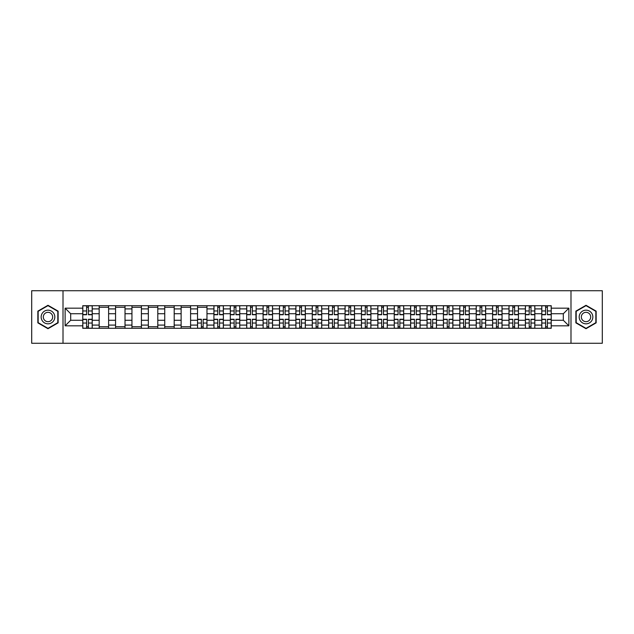 <?xml version="1.0" encoding="UTF-8"?>
<svg xmlns="http://www.w3.org/2000/svg" width="634" height="634" viewBox="0 0 634 634"><rect width="100%" height="100%" fill="white"/><g stroke="black" fill="none" stroke-linecap="round" stroke-linejoin="round"><path stroke-width="0.95" d="M570.988 343.271L602.3 343.271L602.3 290.729L31.7 290.729L31.7 343.271L570.988 343.271L570.988 290.729M99.166 328.293L99.166 308.909L92.231 308.909L92.231 328.293M92.231 308.909L92.231 305.707M99.166 308.909L99.166 305.707M108.62 305.707L108.62 328.293M115.554 328.293L115.554 305.707M125.017 305.707L125.017 328.293M131.951 328.293L131.951 305.707M141.406 305.707L141.406 328.293M148.34 328.293L148.34 305.707M157.803 305.707L157.803 328.293M164.737 328.293L164.737 305.707M174.192 305.707L174.192 328.293M181.126 328.293L181.126 305.707M190.588 305.707L190.588 328.293M197.523 328.293L197.523 305.707M206.977 305.707L206.977 328.293M213.912 328.293L213.912 305.707M223.374 305.707L223.374 328.293M230.308 328.293L230.308 305.707M239.763 305.707L239.763 328.293M246.697 328.293L246.697 305.707M256.16 305.707L256.16 328.293M263.094 328.293L263.094 305.707M272.549 305.707L272.549 328.293M279.483 328.293L279.483 305.707M288.946 305.707L288.946 328.293M295.88 328.293L295.88 305.707M305.334 305.707L305.334 328.293M312.269 328.293L312.269 305.707M321.731 305.707L321.731 328.293M328.666 328.293L328.666 305.707M338.12 305.707L338.12 328.293M345.054 328.293L345.054 305.707M354.517 305.707L354.517 328.293M361.451 328.293L361.451 305.707M370.906 305.707L370.906 328.293M377.84 328.293L377.84 305.707M387.303 305.707L387.303 328.293M394.237 328.293L394.237 305.707M403.692 305.707L403.692 328.293M410.626 328.293L410.626 305.707M420.088 305.707L420.088 328.293M427.023 328.293L427.023 305.707M436.477 305.707L436.477 328.293M443.412 328.293L443.412 305.707M452.874 305.707L452.874 328.293M459.809 328.293L459.809 305.707M469.263 305.707L469.263 328.293M476.197 328.293L476.197 305.707M485.66 305.707L485.66 328.293M492.594 328.293L492.594 305.707M502.049 305.707L502.049 328.293M508.983 328.293L508.983 305.707M518.446 305.707L518.446 328.293M525.38 328.293L525.38 305.707M534.834 305.707L534.834 328.293M541.769 328.293L541.769 305.707M541.769 320.257L534.834 320.257M525.38 320.257L518.446 320.257M508.983 320.257L502.049 320.257M492.594 320.257L485.66 320.257M476.197 320.257L469.263 320.257M459.809 320.257L452.874 320.257M443.412 320.257L436.477 320.257M427.023 320.257L420.088 320.257M410.626 320.257L403.692 320.257M394.237 320.257L387.303 320.257M377.84 320.257L370.906 320.257M361.451 320.257L354.517 320.257M345.054 320.257L338.12 320.257M328.666 320.257L321.731 320.257M312.269 320.257L305.334 320.257M295.88 320.257L288.946 320.257M279.483 320.257L272.549 320.257M263.094 320.257L256.16 320.257M246.697 320.257L239.763 320.257M230.308 320.257L223.374 320.257M213.912 320.257L206.977 320.257M197.523 320.257L190.588 320.257M181.126 320.257L174.192 320.257M164.737 320.257L157.803 320.257M148.34 320.257L141.406 320.257M131.951 320.257L125.017 320.257M115.554 320.257L108.62 320.257M99.166 320.257L92.231 320.257M541.769 313.743L534.834 313.743M525.38 313.743L518.446 313.743M508.983 313.743L502.049 313.743M492.594 313.743L485.66 313.743M476.197 313.743L469.263 313.743M459.809 313.743L452.874 313.743M443.412 313.743L436.477 313.743M427.023 313.743L420.088 313.743M410.626 313.743L403.692 313.743M394.237 313.743L387.303 313.743M377.84 313.743L370.906 313.743M361.451 313.743L354.517 313.743M345.054 313.743L338.12 313.743M328.666 313.743L321.731 313.743M312.269 313.743L305.334 313.743M295.88 313.743L288.946 313.743M279.483 313.743L272.549 313.743M263.094 313.743L256.16 313.743M246.697 313.743L239.763 313.743M230.308 313.743L223.374 313.743M213.912 313.743L206.977 313.743M197.523 313.743L190.588 313.743M181.126 313.743L174.192 313.743M164.737 313.743L157.803 313.743M148.34 313.743L141.406 313.743M131.951 313.743L125.017 313.743M115.554 313.743L108.62 313.743M99.166 313.743L92.231 313.743M70.683 320.257L82.769 320.257L82.769 313.743L70.683 313.743L70.683 320.257L65.12 325.828L65.12 308.172L82.769 308.172L82.769 313.743M551.231 313.743L551.231 320.257L563.317 320.257L563.317 313.743L551.231 313.743L551.231 305.707L82.769 305.707L82.769 308.172M551.231 308.172L568.88 308.172L568.88 325.828L551.231 325.828L551.231 320.257M82.769 320.257L82.769 328.293L551.231 328.293L551.231 325.828M82.769 325.828L65.12 325.828M63.012 343.271L63.012 290.729M58.13 311.143L47.986 305.287L37.85 311.143L37.85 322.857L47.986 328.713L58.13 322.857L58.13 311.143M596.15 311.143L586.014 305.287L575.87 311.143L575.87 322.857L586.014 328.713L596.15 322.857L596.15 311.143M88.395 326.724L86.604 326.724M86.604 307.276L88.395 307.276M108.62 326.724L99.166 326.724M99.166 307.276L108.62 307.276M125.017 326.724L115.554 326.724M115.554 307.276L125.017 307.276M141.406 326.724L131.951 326.724M131.951 307.276L141.406 307.276M157.803 326.724L148.34 326.724M148.34 307.276L157.803 307.276M174.192 326.724L164.737 326.724M164.737 307.276L174.192 307.276M190.588 326.724L181.126 326.724M181.126 307.276L190.588 307.276M203.142 326.724L201.358 326.724M197.523 307.276L206.977 307.276M219.538 326.724L217.747 326.724M217.747 307.276L219.538 307.276M235.927 326.724L234.144 326.724M234.144 307.276L235.927 307.276M252.324 326.724L250.533 326.724M250.533 307.276L252.324 307.276M268.713 326.724L266.93 326.724M266.93 307.276L268.713 307.276M285.11 326.724L283.319 326.724M283.319 307.276L285.11 307.276M301.499 326.724L299.716 326.724M299.716 307.276L301.499 307.276M317.896 326.724L316.104 326.724M316.104 307.276L317.896 307.276M334.284 326.724L332.501 326.724M332.501 307.276L334.284 307.276M350.681 326.724L348.89 326.724M348.89 307.276L350.681 307.276M367.07 326.724L365.287 326.724M365.287 307.276L367.07 307.276M383.467 326.724L381.676 326.724M381.676 307.276L383.467 307.276M399.856 326.724L398.073 326.724M398.073 307.276L399.856 307.276M416.253 326.724L414.462 326.724M414.462 307.276L416.253 307.276M432.642 326.724L430.858 326.724M430.858 307.276L432.642 307.276M449.038 326.724L447.247 326.724M447.247 307.276L449.038 307.276M465.427 326.724L463.644 326.724M463.644 307.276L465.427 307.276M481.824 326.724L480.033 326.724M480.033 307.276L481.824 307.276M498.213 326.724L496.43 326.724M496.43 307.276L498.213 307.276M514.61 326.724L512.819 326.724M512.819 307.276L514.61 307.276M530.999 326.724L529.216 326.724M529.216 307.276L530.999 307.276M547.396 326.724L545.605 326.724M545.605 307.276L547.396 307.276M65.12 308.172L70.683 313.743M563.317 320.257L568.88 325.828M563.317 313.743L568.88 308.172M88.395 314.741L88.395 305.81L92.176 305.81L92.176 314.741L88.395 314.741M86.604 307.173L88.395 307.173M89.917 305.81L82.824 305.81L82.824 314.741L86.604 314.741L86.604 305.81L85.083 305.81M86.604 319.259L86.604 328.19L82.824 328.19L82.824 319.259L86.604 319.259M88.395 326.827L86.604 326.827M85.083 328.19L92.176 328.19L92.176 319.259L88.395 319.259L88.395 328.19L89.917 328.19M42.074 320.416A6.831 6.831 0 0 0 51.402 322.912A6.831 6.831 0 0 0 53.906 313.584A6.831 6.831 0 0 0 44.57 311.088A6.831 6.831 0 0 0 42.074 320.416M43.936 319.338A4.676 4.676 0 0 0 50.324 321.05A4.676 4.676 0 0 0 52.036 314.662A4.676 4.676 0 0 0 45.648 312.95A4.676 4.676 0 0 0 43.936 319.338M47.986 305.651L57.813 311.326L57.813 322.674L47.986 328.349L38.159 322.674L38.159 311.326L47.986 305.651M580.094 320.416A6.831 6.831 0 0 0 589.43 322.912A6.831 6.831 0 0 0 591.926 313.584A6.831 6.831 0 0 0 582.598 311.088A6.831 6.831 0 0 0 580.094 320.416M581.964 319.338A4.676 4.676 0 0 0 588.352 321.05A4.676 4.676 0 0 0 590.064 314.662A4.676 4.676 0 0 0 583.676 312.95A4.676 4.676 0 0 0 581.964 319.338M586.014 305.651L595.841 311.326L595.841 322.674L586.014 328.349L576.187 322.674L576.187 311.326L586.014 305.651M219.538 314.741L219.538 305.81L223.319 305.81L223.319 314.741L219.538 314.741M217.747 307.173L219.538 307.173M221.06 305.81L213.967 305.81L213.967 314.741L217.747 314.741L217.747 305.81L216.226 305.81M235.927 314.741L235.927 305.81L239.715 305.81L239.715 314.741L235.927 314.741M234.144 307.173L235.927 307.173M237.449 305.81L230.356 305.81L230.356 314.741L234.144 314.741L234.144 305.81L232.615 305.81M252.324 314.741L252.324 305.81L256.104 305.81L256.104 314.741L252.324 314.741M250.533 307.173L252.324 307.173M253.846 305.81L246.753 305.81L246.753 314.741L250.533 314.741L250.533 305.81L249.011 305.81M268.713 314.741L268.713 305.81L272.501 305.81L272.501 314.741L268.713 314.741M266.93 307.173L268.713 307.173M270.235 305.81L263.142 305.81L263.142 314.741L266.93 314.741L266.93 305.81L265.408 305.81M285.11 314.741L285.11 305.81L288.89 305.81L288.89 314.741L285.11 314.741M283.319 307.173L285.11 307.173M286.631 305.81L279.539 305.81L279.539 314.741L283.319 314.741L283.319 305.81L281.797 305.81M301.499 314.741L301.499 305.81L305.287 305.81L305.287 314.741L301.499 314.741M299.716 307.173L301.499 307.173M303.02 305.81L295.927 305.81L295.927 314.741L299.716 314.741L299.716 305.81L298.194 305.81M317.896 314.741L317.896 305.81L321.676 305.81L321.676 314.741L317.896 314.741M316.104 307.173L317.896 307.173M319.417 305.81L312.324 305.81L312.324 314.741L316.104 314.741L316.104 305.81L314.583 305.81M334.284 314.741L334.284 305.81L338.073 305.81L338.073 314.741L334.284 314.741M332.501 307.173L334.284 307.173M335.806 305.81L328.713 305.81L328.713 314.741L332.501 314.741L332.501 305.81L330.98 305.81M350.681 314.741L350.681 305.81L354.461 305.81L354.461 314.741L350.681 314.741M348.89 307.173L350.681 307.173M352.203 305.81L345.11 305.81L345.11 314.741L348.89 314.741L348.89 305.81L347.369 305.81M367.07 314.741L367.07 305.81L370.858 305.81L370.858 314.741L367.07 314.741M365.287 307.173L367.07 307.173M368.592 305.81L361.499 305.81L361.499 314.741L365.287 314.741L365.287 305.81L363.765 305.81M383.467 314.741L383.467 305.81L387.247 305.81L387.247 314.741L383.467 314.741M381.676 307.173L383.467 307.173M384.989 305.81L377.896 305.81L377.896 314.741L381.676 314.741L381.676 305.81L380.154 305.81M399.856 314.741L399.856 305.81L403.644 305.81L403.644 314.741L399.856 314.741M398.073 307.173L399.856 307.173M401.385 305.81L394.285 305.81L394.285 314.741L398.073 314.741L398.073 305.81L396.551 305.81M416.253 314.741L416.253 305.81L420.033 305.81L420.033 314.741L416.253 314.741M414.462 307.173L416.253 307.173M417.774 305.81L410.681 305.81L410.681 314.741L414.462 314.741L414.462 305.81L412.94 305.81M432.642 314.741L432.642 305.81L436.43 305.81L436.43 314.741L432.642 314.741M430.858 307.173L432.642 307.173M434.171 305.81L427.078 305.81L427.078 314.741L430.858 314.741L430.858 305.81L429.337 305.81M201.358 319.259L201.358 328.19L197.57 328.19L197.57 319.259L201.358 319.259M203.142 326.827L201.358 326.827M199.829 328.19L206.922 328.19L206.922 319.259L203.142 319.259L203.142 328.19L204.663 328.19M217.747 319.259L217.747 328.19L213.967 328.19L213.967 319.259L217.747 319.259M219.538 326.827L217.747 326.827M216.226 328.19L223.319 328.19L223.319 319.259L219.538 319.259L219.538 328.19L221.06 328.19M234.144 319.259L234.144 328.19L230.356 328.19L230.356 319.259L234.144 319.259M235.927 326.827L234.144 326.827M232.615 328.19L239.715 328.19L239.715 319.259L235.927 319.259L235.927 328.19L237.449 328.19M250.533 319.259L250.533 328.19L246.753 328.19L246.753 319.259L250.533 319.259M252.324 326.827L250.533 326.827M249.011 328.19L256.104 328.19L256.104 319.259L252.324 319.259L252.324 328.19L253.846 328.19M266.93 319.259L266.93 328.19L263.142 328.19L263.142 319.259L266.93 319.259M268.713 326.827L266.93 326.827M265.408 328.19L272.501 328.19L272.501 319.259L268.713 319.259L268.713 328.19L270.235 328.19M283.319 319.259L283.319 328.19L279.539 328.19L279.539 319.259L283.319 319.259M285.11 326.827L283.319 326.827M281.797 328.19L288.89 328.19L288.89 319.259L285.11 319.259L285.11 328.19L286.631 328.19M299.716 319.259L299.716 328.19L295.927 328.19L295.927 319.259L299.716 319.259M301.499 326.827L299.716 326.827M298.194 328.19L305.287 328.19L305.287 319.259L301.499 319.259L301.499 328.19L303.02 328.19M316.104 319.259L316.104 328.19L312.324 328.19L312.324 319.259L316.104 319.259M317.896 326.827L316.104 326.827M314.583 328.19L321.676 328.19L321.676 319.259L317.896 319.259L317.896 328.19L319.417 328.19M332.501 319.259L332.501 328.19L328.713 328.19L328.713 319.259L332.501 319.259M334.284 326.827L332.501 326.827M330.98 328.19L338.073 328.19L338.073 319.259L334.284 319.259L334.284 328.19L335.806 328.19M348.89 319.259L348.89 328.19L345.11 328.19L345.11 319.259L348.89 319.259M350.681 326.827L348.89 326.827M347.369 328.19L354.461 328.19L354.461 319.259L350.681 319.259L350.681 328.19L352.203 328.19M365.287 319.259L365.287 328.19L361.499 328.19L361.499 319.259L365.287 319.259M367.07 326.827L365.287 326.827M363.765 328.19L370.858 328.19L370.858 319.259L367.07 319.259L367.07 328.19L368.592 328.19M381.676 319.259L381.676 328.19L377.896 328.19L377.896 319.259L381.676 319.259M383.467 326.827L381.676 326.827M380.154 328.19L387.247 328.19L387.247 319.259L383.467 319.259L383.467 328.19L384.989 328.19M398.073 319.259L398.073 328.19L394.285 328.19L394.285 319.259L398.073 319.259M399.856 326.827L398.073 326.827M396.551 328.19L403.644 328.19L403.644 319.259L399.856 319.259L399.856 328.19L401.385 328.19M414.462 319.259L414.462 328.19L410.681 328.19L410.681 319.259L414.462 319.259M416.253 326.827L414.462 326.827M412.94 328.19L420.033 328.19L420.033 319.259L416.253 319.259L416.253 328.19L417.774 328.19M430.858 319.259L430.858 328.19L427.078 328.19L427.078 319.259L430.858 319.259M432.642 326.827L430.858 326.827M429.337 328.19L436.43 328.19L436.43 319.259L432.642 319.259L432.642 328.19L434.171 328.19M449.038 314.741L449.038 305.81L452.819 305.81L452.819 314.741L449.038 314.741M447.247 307.173L449.038 307.173M450.56 305.81L443.467 305.81L443.467 314.741L447.247 314.741L447.247 305.81L445.726 305.81M447.247 319.259L447.247 328.19L443.467 328.19L443.467 319.259L447.247 319.259M449.038 326.827L447.247 326.827M445.726 328.19L452.819 328.19L452.819 319.259L449.038 319.259L449.038 328.19L450.56 328.19M465.427 314.741L465.427 305.81L469.215 305.81L469.215 314.741L465.427 314.741M463.644 307.173L465.427 307.173M466.957 305.81L459.864 305.81L459.864 314.741L463.644 314.741L463.644 305.81L462.123 305.81M463.644 319.259L463.644 328.19L459.864 328.19L459.864 319.259L463.644 319.259M465.427 326.827L463.644 326.827M462.123 328.19L469.215 328.19L469.215 319.259L465.427 319.259L465.427 328.19L466.957 328.19M481.824 314.741L481.824 305.81L485.604 305.81L485.604 314.741L481.824 314.741M480.033 307.173L481.824 307.173M483.346 305.81L476.253 305.81L476.253 314.741L480.033 314.741L480.033 305.81L478.511 305.81M480.033 319.259L480.033 328.19L476.253 328.19L476.253 319.259L480.033 319.259M481.824 326.827L480.033 326.827M478.511 328.19L485.604 328.19L485.604 319.259L481.824 319.259L481.824 328.19L483.346 328.19M498.213 314.741L498.213 305.81L502.001 305.81L502.001 314.741L498.213 314.741M496.43 307.173L498.213 307.173M499.743 305.81L492.65 305.81L492.65 314.741L496.43 314.741L496.43 305.81L494.908 305.81M496.43 319.259L496.43 328.19L492.65 328.19L492.65 319.259L496.43 319.259M498.213 326.827L496.43 326.827M494.908 328.19L502.001 328.19L502.001 319.259L498.213 319.259L498.213 328.19L499.743 328.19M514.61 314.741L514.61 305.81L518.39 305.81L518.39 314.741L514.61 314.741M512.819 307.173L514.61 307.173M516.131 305.81L509.039 305.81L509.039 314.741L512.819 314.741L512.819 305.81L511.297 305.81M512.819 319.259L512.819 328.19L509.039 328.19L509.039 319.259L512.819 319.259M514.61 326.827L512.819 326.827M511.297 328.19L518.39 328.19L518.39 319.259L514.61 319.259L514.61 328.19L516.131 328.19M530.999 314.741L530.999 305.81L534.787 305.81L534.787 314.741L530.999 314.741M529.216 307.173L530.999 307.173M532.528 305.81L525.435 305.81L525.435 314.741L529.216 314.741L529.216 305.81L527.694 305.81M529.216 319.259L529.216 328.19L525.435 328.19L525.435 319.259L529.216 319.259M530.999 326.827L529.216 326.827M527.694 328.19L534.787 328.19L534.787 319.259L530.999 319.259L530.999 328.19L532.528 328.19M547.396 314.741L547.396 305.81L551.176 305.81L551.176 314.741L547.396 314.741M545.605 307.173L547.396 307.173M548.917 305.81L541.824 305.81L541.824 314.741L545.605 314.741L545.605 305.81L544.083 305.81M545.605 319.259L545.605 328.19L541.824 328.19L541.824 319.259L545.605 319.259M547.396 326.827L545.605 326.827M544.083 328.19L551.176 328.19L551.176 319.259L547.396 319.259L547.396 328.19L548.917 328.19M525.38 308.909L518.446 308.909M508.983 308.909L502.049 308.909M492.594 308.909L485.66 308.909M476.197 308.909L469.263 308.909M459.809 308.909L452.874 308.909M443.412 308.909L436.477 308.909M427.023 308.909L420.088 308.909M410.626 308.909L403.692 308.909M394.237 308.909L387.303 308.909M377.84 308.909L370.906 308.909M361.451 308.909L354.517 308.909M345.054 308.909L338.12 308.909M328.666 308.909L321.731 308.909M312.269 308.909L305.334 308.909M295.88 308.909L288.946 308.909M279.483 308.909L272.549 308.909M263.094 308.909L256.16 308.909M246.697 308.909L239.763 308.909M230.308 308.909L223.374 308.909M213.912 308.909L206.977 308.909M197.523 308.909L190.588 308.909M181.126 308.909L174.192 308.909M164.737 308.909L157.803 308.909M148.34 308.909L141.406 308.909M131.951 308.909L125.017 308.909M115.554 308.909L108.62 308.909M541.769 308.909L534.834 308.909M525.38 325.091L518.446 325.091M508.983 325.091L502.049 325.091M492.594 325.091L485.66 325.091M476.197 325.091L469.263 325.091M459.809 325.091L452.874 325.091M443.412 325.091L436.477 325.091M427.023 325.091L420.088 325.091M410.626 325.091L403.692 325.091M394.237 325.091L387.303 325.091M377.84 325.091L370.906 325.091M361.451 325.091L354.517 325.091M345.054 325.091L338.12 325.091M328.666 325.091L321.731 325.091M312.269 325.091L305.334 325.091M295.88 325.091L288.946 325.091M279.483 325.091L272.549 325.091M263.094 325.091L256.16 325.091M246.697 325.091L239.763 325.091M230.308 325.091L223.374 325.091M213.912 325.091L206.977 325.091M197.523 325.091L190.588 325.091M181.126 325.091L174.192 325.091M164.737 325.091L157.803 325.091M148.34 325.091L141.406 325.091M131.951 325.091L125.017 325.091M115.554 325.091L108.62 325.091M99.166 325.091L92.231 325.091M541.769 325.091L534.834 325.091M88.395 314.519L92.176 314.519M88.395 310.969L92.176 310.969M82.824 314.519L86.604 314.519M82.824 310.969L86.604 310.969M86.604 319.481L82.824 319.481M86.604 323.031L82.824 323.031M92.176 319.481L88.395 319.481M92.176 323.031L88.395 323.031M219.538 314.519L223.319 314.519M219.538 310.969L223.319 310.969M213.967 314.519L217.747 314.519M213.967 310.969L217.747 310.969M235.927 314.519L239.715 314.519M235.927 310.969L239.715 310.969M230.356 314.519L234.144 314.519M230.356 310.969L234.144 310.969M252.324 314.519L256.104 314.519M252.324 310.969L256.104 310.969M246.753 314.519L250.533 314.519M246.753 310.969L250.533 310.969M268.713 314.519L272.501 314.519M268.713 310.969L272.501 310.969M263.142 314.519L266.93 314.519M263.142 310.969L266.93 310.969M285.11 314.519L288.89 314.519M285.11 310.969L288.89 310.969M279.539 314.519L283.319 314.519M279.539 310.969L283.319 310.969M301.499 314.519L305.287 314.519M301.499 310.969L305.287 310.969M295.927 314.519L299.716 314.519M295.927 310.969L299.716 310.969M317.896 314.519L321.676 314.519M317.896 310.969L321.676 310.969M312.324 314.519L316.104 314.519M312.324 310.969L316.104 310.969M334.284 314.519L338.073 314.519M334.284 310.969L338.073 310.969M328.713 314.519L332.501 314.519M328.713 310.969L332.501 310.969M350.681 314.519L354.461 314.519M350.681 310.969L354.461 310.969M345.11 314.519L348.89 314.519M345.11 310.969L348.89 310.969M367.07 314.519L370.858 314.519M367.07 310.969L370.858 310.969M361.499 314.519L365.287 314.519M361.499 310.969L365.287 310.969M383.467 314.519L387.247 314.519M383.467 310.969L387.247 310.969M377.896 314.519L381.676 314.519M377.896 310.969L381.676 310.969M399.856 314.519L403.644 314.519M399.856 310.969L403.644 310.969M394.285 314.519L398.073 314.519M394.285 310.969L398.073 310.969M416.253 314.519L420.033 314.519M416.253 310.969L420.033 310.969M410.681 314.519L414.462 314.519M410.681 310.969L414.462 310.969M432.642 314.519L436.43 314.519M432.642 310.969L436.43 310.969M427.078 314.519L430.858 314.519M427.078 310.969L430.858 310.969M201.358 319.481L197.57 319.481M201.358 323.031L197.57 323.031M206.922 319.481L203.142 319.481M206.922 323.031L203.142 323.031M217.747 319.481L213.967 319.481M217.747 323.031L213.967 323.031M223.319 319.481L219.538 319.481M223.319 323.031L219.538 323.031M234.144 319.481L230.356 319.481M234.144 323.031L230.356 323.031M239.715 319.481L235.927 319.481M239.715 323.031L235.927 323.031M250.533 319.481L246.753 319.481M250.533 323.031L246.753 323.031M256.104 319.481L252.324 319.481M256.104 323.031L252.324 323.031M266.93 319.481L263.142 319.481M266.93 323.031L263.142 323.031M272.501 319.481L268.713 319.481M272.501 323.031L268.713 323.031M283.319 319.481L279.539 319.481M283.319 323.031L279.539 323.031M288.89 319.481L285.11 319.481M288.89 323.031L285.11 323.031M299.716 319.481L295.927 319.481M299.716 323.031L295.927 323.031M305.287 319.481L301.499 319.481M305.287 323.031L301.499 323.031M316.104 319.481L312.324 319.481M316.104 323.031L312.324 323.031M321.676 319.481L317.896 319.481M321.676 323.031L317.896 323.031M332.501 319.481L328.713 319.481M332.501 323.031L328.713 323.031M338.073 319.481L334.284 319.481M338.073 323.031L334.284 323.031M348.89 319.481L345.11 319.481M348.89 323.031L345.11 323.031M354.461 319.481L350.681 319.481M354.461 323.031L350.681 323.031M365.287 319.481L361.499 319.481M365.287 323.031L361.499 323.031M370.858 319.481L367.07 319.481M370.858 323.031L367.07 323.031M381.676 319.481L377.896 319.481M381.676 323.031L377.896 323.031M387.247 319.481L383.467 319.481M387.247 323.031L383.467 323.031M398.073 319.481L394.285 319.481M398.073 323.031L394.285 323.031M403.644 319.481L399.856 319.481M403.644 323.031L399.856 323.031M414.462 319.481L410.681 319.481M414.462 323.031L410.681 323.031M420.033 319.481L416.253 319.481M420.033 323.031L416.253 323.031M430.858 319.481L427.078 319.481M430.858 323.031L427.078 323.031M436.43 319.481L432.642 319.481M436.43 323.031L432.642 323.031M449.038 314.519L452.819 314.519M449.038 310.969L452.819 310.969M443.467 314.519L447.247 314.519M443.467 310.969L447.247 310.969M447.247 319.481L443.467 319.481M447.247 323.031L443.467 323.031M452.819 319.481L449.038 319.481M452.819 323.031L449.038 323.031M465.427 314.519L469.215 314.519M465.427 310.969L469.215 310.969M459.864 314.519L463.644 314.519M459.864 310.969L463.644 310.969M463.644 319.481L459.864 319.481M463.644 323.031L459.864 323.031M469.215 319.481L465.427 319.481M469.215 323.031L465.427 323.031M481.824 314.519L485.604 314.519M481.824 310.969L485.604 310.969M476.253 314.519L480.033 314.519M476.253 310.969L480.033 310.969M480.033 319.481L476.253 319.481M480.033 323.031L476.253 323.031M485.604 319.481L481.824 319.481M485.604 323.031L481.824 323.031M498.213 314.519L502.001 314.519M498.213 310.969L502.001 310.969M492.65 314.519L496.43 314.519M492.65 310.969L496.43 310.969M496.43 319.481L492.65 319.481M496.43 323.031L492.65 323.031M502.001 319.481L498.213 319.481M502.001 323.031L498.213 323.031M514.61 314.519L518.39 314.519M514.61 310.969L518.39 310.969M509.039 314.519L512.819 314.519M509.039 310.969L512.819 310.969M512.819 319.481L509.039 319.481M512.819 323.031L509.039 323.031M518.39 319.481L514.61 319.481M518.39 323.031L514.61 323.031M530.999 314.519L534.787 314.519M530.999 310.969L534.787 310.969M525.435 314.519L529.216 314.519M525.435 310.969L529.216 310.969M529.216 319.481L525.435 319.481M529.216 323.031L525.435 323.031M534.787 319.481L530.999 319.481M534.787 323.031L530.999 323.031M547.396 314.519L551.176 314.519M547.396 310.969L551.176 310.969M541.824 314.519L545.605 314.519M541.824 310.969L545.605 310.969M545.605 319.481L541.824 319.481M545.605 323.031L541.824 323.031M551.176 319.481L547.396 319.481M551.176 323.031L547.396 323.031"/></g></svg>
